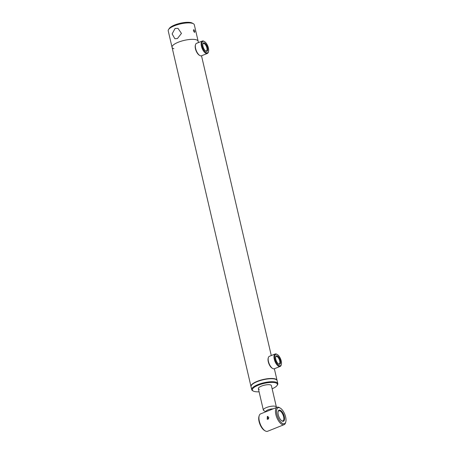 <?xml version="1.0" encoding="UTF-8"?>
<svg xmlns="http://www.w3.org/2000/svg" width="454" height="454" viewBox="0 0 454 454"><rect width="100%" height="100%" fill="white"/><g stroke="black" fill="none" stroke-linecap="round" stroke-linejoin="round"><path stroke-width="0.68" d="M277.076 380.48A13.393 3.967 166.9 0 0 277.053 380.35A13.393 3.967 166.9 0 0 257.208 381.349A13.393 3.967 166.9 0 0 250.966 386.422A13.393 3.967 166.9 0 0 251 386.547M193.387 23.727A13.393 3.967 166.9 0 0 192.434 23.341A13.393 3.967 166.9 0 0 179.307 24.204A13.393 3.967 166.9 0 0 168.582 29.499L169.365 28.369A12.32 3.649 166.9 0 1 179.234 23.5A12.32 3.649 166.9 0 1 191.304 22.7A12.32 3.649 166.9 0 1 192.184 23.058L193.387 23.727A13.393 3.967 166.9 0 1 194.306 24.777L198.137 41.223A13.393 3.967 166.9 0 0 178.291 42.222A13.393 3.967 166.9 0 0 172.043 47.295A13.393 3.967 166.9 0 0 173.922 48.731M276.276 407.601A6.697 1.986 166.9 0 0 276.384 407.034A6.697 1.986 166.9 0 0 275.618 406.375A6.697 1.986 166.9 0 0 268.042 406.988A6.697 1.986 166.9 0 0 263.343 410.07A6.697 1.986 166.9 0 0 263.802 410.598L265.891 411.761M273.081 408.878A4.551 1.351 166.9 0 0 268.019 409.854A4.551 1.351 166.9 0 0 265.965 411.733M202.972 46.376A4.54 1.992 -111.8 0 1 202.904 43.754A4.54 1.992 -111.8 0 1 205.174 43.363A4.54 1.992 -111.8 0 1 207.586 47.755A4.54 1.992 -111.8 0 1 205.844 51.109A4.54 1.992 -111.8 0 1 202.972 46.376M205.577 50.927A4.007 1.759 68.2 0 0 206.32 50.962A4.007 1.759 68.2 0 0 206.865 47.857A4.007 1.759 68.2 0 0 203.341 43.527A4.007 1.759 68.2 0 0 202.83 44.066M202.149 46.132A6.163 2.707 68.2 0 0 205.418 52.096A6.163 2.707 68.2 0 0 208.505 51.563A6.163 2.707 68.2 0 0 208.409 48.005A6.163 2.707 68.2 0 0 204.51 41.586A6.163 2.707 68.2 0 0 202.149 46.132M204.51 41.586L203.999 41.291A6.697 2.94 68.2 0 0 202.342 41.03A6.697 2.94 68.2 0 0 201.434 46.229A6.697 2.94 68.2 0 0 207.325 53.464A6.697 2.94 68.2 0 0 208.341 52.136L208.505 51.563M202.342 41.03L196.537 43.357A6.697 2.94 68.2 0 0 195.515 44.685A6.697 2.94 68.2 0 0 195.623 48.555A6.697 2.94 68.2 0 0 199.862 55.53A6.697 2.94 68.2 0 0 201.514 55.791L271.282 355.556M195.515 44.685L195.351 45.252A6.163 2.707 68.2 0 0 195.453 48.816A6.163 2.707 68.2 0 0 199.346 55.235L199.862 55.53M275.805 359.341A4.54 1.992 -111.8 0 1 275.731 356.719A4.54 1.992 -111.8 0 1 278.007 356.328A4.54 1.992 -111.8 0 1 280.413 360.726A4.54 1.992 -111.8 0 1 278.677 364.074A4.54 1.992 -111.8 0 1 275.805 359.341M278.41 363.892A4.007 1.759 68.2 0 0 279.153 363.932A4.007 1.759 68.2 0 0 279.692 360.822A4.007 1.759 68.2 0 0 276.174 356.492A4.007 1.759 68.2 0 0 275.657 357.031M274.982 359.097A6.163 2.707 68.2 0 0 278.251 365.061A6.163 2.707 68.2 0 0 281.338 364.528A6.163 2.707 68.2 0 0 281.236 360.97A6.163 2.707 68.2 0 0 277.337 354.551A6.163 2.707 68.2 0 0 274.982 359.097M277.337 354.551L276.827 354.256A6.697 2.94 68.2 0 0 275.169 353.995A6.697 2.94 68.2 0 0 274.261 359.193A6.697 2.94 68.2 0 0 280.152 366.429A6.697 2.94 68.2 0 0 281.168 365.101L281.338 364.528M275.169 353.995L269.364 356.322A6.697 2.94 68.2 0 0 268.348 357.65A6.697 2.94 68.2 0 0 268.456 361.52A6.697 2.94 68.2 0 0 272.689 368.495A6.697 2.94 68.2 0 0 274.347 368.756L277.053 380.35M268.348 357.65L268.178 358.223A6.163 2.707 68.2 0 0 268.28 361.781A6.163 2.707 68.2 0 0 272.179 368.2L272.689 368.495M259.092 391.808A12.86 3.808 -13.1 0 1 254.155 391.422A12.86 3.808 -13.1 0 1 253.241 391.047L252.64 390.712A13.393 3.967 -13.1 0 1 251.715 389.663A13.393 3.967 -13.1 0 1 260.8 383.59A13.393 3.967 -13.1 0 1 275.93 382.154A13.393 3.967 -13.1 0 1 277.808 383.59A13.393 3.967 -13.1 0 1 277.439 384.941L277.048 385.508A12.86 3.808 -13.1 0 1 272.139 388.777M251.715 389.663L251.022 386.672A13.393 3.967 -13.1 0 1 260.102 380.6A13.393 3.967 -13.1 0 1 275.232 379.164A13.393 3.967 -13.1 0 1 277.11 380.6L277.808 383.59M253.241 391.047A12.86 3.808 -13.1 0 1 259.24 384.827A12.86 3.808 -13.1 0 1 275.601 382.83A12.86 3.808 -13.1 0 1 277.048 385.508M259.291 389.362A6.697 1.986 -13.1 0 1 258.354 388.641A6.697 1.986 -13.1 0 1 262.894 385.605A6.697 1.986 -13.1 0 1 270.459 384.89A6.697 1.986 -13.1 0 1 271.401 385.605L276.384 407.034M193.909 29.692L194.908 31.315L194.55 32.433L193.415 30.866L193.676 29.697M168.582 29.499A13.393 3.967 166.9 0 0 168.218 30.849L250.966 386.422M175.085 28.454L172.123 33.908L174.881 38.749L177.435 38.545L181.458 33.409L177.996 28.358L175.085 28.454M198.455 42.591L198.137 41.223A13.393 3.967 166.9 0 0 196.259 39.782A13.393 3.967 166.9 0 0 181.129 41.223A13.393 3.967 166.9 0 0 172.043 47.295M268.382 418.968L268.847 417.464M267.338 416.488L267.219 419.269L267.974 419.229L268.059 416.443L267.338 416.488M280.005 410.144A5.959 2.616 -111.8 0 1 284.317 416.596A5.959 2.616 -111.8 0 1 282.581 421.233A5.959 2.616 -111.8 0 1 282.036 420.994A5.959 2.616 -111.8 0 1 278.864 416.664A5.959 2.616 -111.8 0 1 278.171 411.341A5.959 2.616 -111.8 0 1 280.005 410.144M278.098 411.647A5.425 2.384 -111.8 0 1 278.83 410.836A5.425 2.384 -111.8 0 1 279.67 410.825A5.425 2.384 -111.8 0 1 283.364 415.836A5.425 2.384 -111.8 0 1 282.865 420.903A5.425 2.384 -111.8 0 1 282.019 420.915A5.425 2.384 -111.8 0 1 281.769 420.824M283.148 423.661A8.569 3.768 -111.8 0 1 276.94 414.389A8.569 3.768 -111.8 0 1 279.437 407.715A8.569 3.768 -111.8 0 1 280.22 408.067A8.569 3.768 -111.8 0 1 284.789 414.292A8.569 3.768 -111.8 0 1 285.782 421.948A8.569 3.768 -111.8 0 1 283.148 423.661M285.782 421.948L285.532 422.799A9.375 4.12 -111.8 0 1 284.108 424.66A9.375 4.12 -111.8 0 1 282.655 424.677A9.375 4.12 -111.8 0 1 276.27 416.012A9.375 4.12 -111.8 0 1 277.139 407.255A9.375 4.12 -111.8 0 1 278.591 407.238A9.375 4.12 -111.8 0 1 279.454 407.618L280.22 408.067M284.108 424.66L267.576 431.283A9.375 4.12 -111.8 0 1 266.123 431.3A9.375 4.12 -111.8 0 1 265.261 430.92L264.495 430.471A8.569 3.768 -111.8 0 1 259.926 424.246A8.569 3.768 -111.8 0 1 258.933 416.59L259.183 415.739A9.375 4.12 -111.8 0 1 260.607 413.878L277.139 407.255M265.261 430.92A9.375 4.12 -111.8 0 1 260.267 424.11A9.375 4.12 -111.8 0 1 259.183 415.739M258.354 388.641L263.343 410.07M201.514 55.791L207.325 53.464M274.347 368.756L280.152 366.429"/></g></svg>
